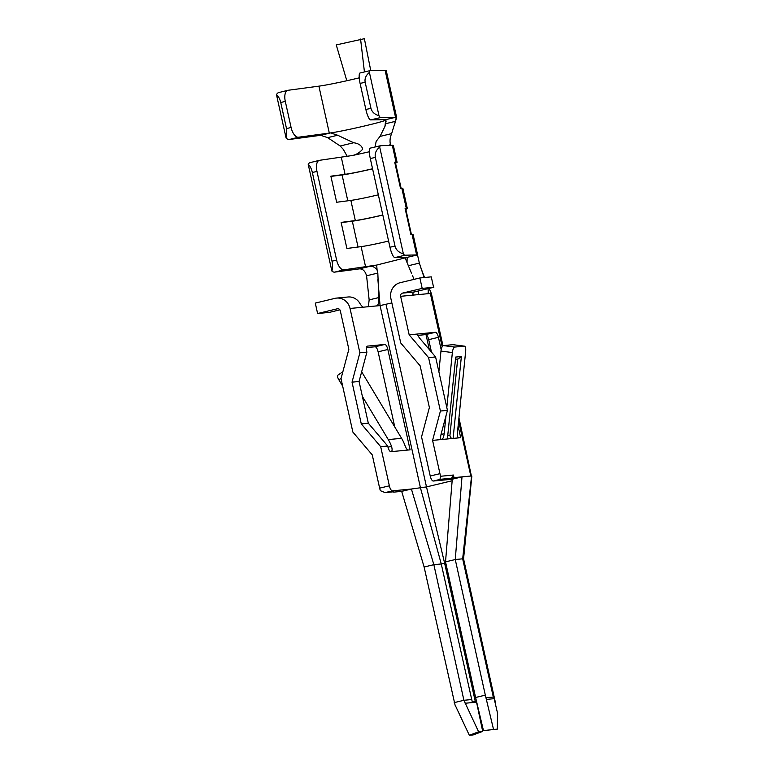 <?xml version="1.0" encoding="UTF-8"?>
<svg xmlns="http://www.w3.org/2000/svg" width="774" height="774" viewBox="0 0 774 774"><rect width="100%" height="100%" fill="white"/><g stroke="black" fill="none" stroke-linecap="round" stroke-linejoin="round"><path stroke-width="1.16" d="M447.894 435.723L449.936 435.53C450.42 437.755 451.474 438.723 453.1 438.413L458.798 437.861C457.676 437.639 457.241 435.82 457.463 432.414L465.667 351.27A5.35 1.867 -82.6 0 0 464.448 346.152A5.35 1.867 -82.6 0 0 464.303 346.152L452.906 344.682A5.35 1.867 97.4 0 1 453.051 344.682L464.448 346.152M441.016 434.456L444.17 433.692C443.734 436.991 442.951 438.926 441.799 439.497L453.1 438.413L461.372 356.524L455.673 357.075L447.401 438.964L455.673 357.075M368.356 306.717L369.15 299.886L366.576 275.786C365.154 270.968 362.725 268.675 359.271 268.888L334.649 272.129A10.701 4.934 -103.9 0 1 331.872 271.045C332.781 268.433 332.83 265.153 332.017 261.196L336.622 260.054L316.963 171.383A10.701 4.934 76.1 0 1 319.314 160.353A10.701 4.934 76.1 0 1 319.575 160.305L352.615 155.477C356.64 154.529 360.016 152.391 362.754 149.063C361.632 145.541 358.604 143.432 353.65 142.745L337.638 135.237L330.614 132.915C344.004 131.048 382.192 122.215 385.675 120.183L384.959 126.423L386.129 121.034L385.675 120.183M352.093 155.593L369.421 151.752M375.013 147.002L376.183 141.303L380.034 136.408L384.959 126.423M378.999 115.732L369.401 72.417C365.918 75.32 364.506 78.59 365.164 82.237L370.949 108.312C371.888 111.901 374.577 114.378 378.999 115.732A10.701 2.38 -103.1 0 0 380.779 117.522L395.756 117.261C396.24 117.484 396.114 118.848 395.388 121.363L391.644 133.612C390.106 137.143 389.67 140.636 390.328 144.09L389.38 145.396M390.338 145.367L390.425 144.535M320.707 135.295L330.614 132.915L298.483 137.221A10.701 5.108 -104 0 1 291.082 127.468L286.515 128.6L286.09 138.053A10.701 5.108 76 0 0 289.36 139.484L320.707 135.295L327.634 137.646L340.183 145.986L343.317 149.372L347.294 156.512M370.949 108.312L365.87 109.502A10.701 2.38 76.9 0 0 370.62 119.893L385.849 119.641L395.756 117.261L396.636 117.464L394.508 124.633M405.237 258.197L407.027 262.492L407.163 257.374L376.677 265.066L377.093 270.087C374.993 267.165 372.497 265.937 369.614 266.401L359.271 268.888M377.896 279.608L380.063 305.585L376.628 305.914C378.254 305.266 378.999 302.479 378.863 297.555L377.818 273.077L377.093 270.087M391.857 302.944L380.063 305.585L420.534 488.152L441.257 563.965L445.785 563.017M411.468 273.125L407.027 262.492M417.631 254.994L413.123 234.609A33.321 1.548 167.5 0 0 412.078 234.454L410.878 234.493L405.102 208.409L406.302 208.37L401.832 188.227L400.497 188.266L394.711 162.192L396.046 162.143L392.312 145.299A33.321 1.548 -12.5 0 1 393.356 145.454L397.091 162.298A33.321 1.548 167.5 0 0 396.046 162.143M417.496 254.898L419.363 263.102L424.133 277.547M428.051 288.663L428.322 292.514L427.354 293.743L413.935 295.039C412.319 294.642 412.397 293.636 414.138 292.001L433.837 287.27L422.188 288.392L419.876 277.963L400.177 282.694A13.371 12.49 -95.5 0 0 390.909 298.658L400.738 342.988L420.137 365.802L429.386 407.53L421.549 436.884L430.228 476A5.35 1.896 -103.5 0 0 433.276 481.031L452.277 479.212L445.524 561.866L455.257 559.534L462.668 558.818L471.501 476.532L470.824 476.029L458.624 420.979M442.167 346.752L430.354 293.462L427.219 293.762M430.354 293.462C431.766 293.336 431.689 293.539 430.121 294.072M336.622 260.054A10.701 4.934 76.1 0 0 343.859 269.845L376.677 265.066M387.716 446.027L368.318 423.214L361.284 423.891L380.692 446.695L387.716 446.027L387.861 446.646A5.35 1.896 76.5 0 0 390.909 451.687L408.208 450.023C407.056 449.8 405.924 448.146 404.802 445.069A37.926 35.43 84.5 0 0 401.58 438.316L361.797 372.023A5.35 1.703 55.9 0 0 361.651 371.791M441.17 433.837C440.338 437.387 440.445 439.284 441.499 439.526L432.579 440.387L440.416 411.033L447.44 410.355L441.17 433.837M408.208 450.023L410.094 449.839L387.842 349.48A5.35 1.896 76.5 0 0 384.794 344.449L367.505 346.113A5.35 1.896 76.5 0 0 367.418 346.123A5.35 1.896 76.5 0 0 366.76 351.512L366.905 352.131L359.871 352.809L352.035 382.163L361.284 423.891M417.873 335.374L425.652 334.629A5.35 1.896 -103.5 0 1 428.709 339.66L438.432 337.329A5.35 1.896 76.5 0 0 435.385 332.298L418.008 333.971C417.225 334.455 417.912 336.032 420.079 338.702L435.598 356.949L447.44 410.355M366.528 347.603L375.061 346.781A5.35 1.896 -103.5 0 1 378.118 351.822L394.779 426.987M393.608 491.79L385.123 492.603L380.469 490.735A5.35 1.896 -103.5 0 1 379.637 488.152L372.255 454.88L352.857 432.066L341.015 378.66L348.851 349.306L340.318 310.809A2.67 2.496 -95.5 0 0 337.309 308.787L317.611 313.518L329.26 312.396L339.902 309.842M376.774 305.894L363.345 307.191C362.3 306.881 360.945 305.285 359.271 302.402A13.371 12.49 84.5 0 0 348 296.993L336.603 298.087A13.371 12.49 84.5 0 1 350.042 308.468L359.871 352.809M317.611 313.518L315.289 303.089L334.997 298.358A13.371 12.49 84.5 0 1 336.603 298.087M433.837 287.27A5.35 1.896 76.5 0 1 433.005 284.687L431.273 276.86L419.876 277.963M362.377 396.414L388.287 439.593A37.926 35.43 84.5 0 1 391.509 446.346C392.408 449.442 392.273 451.213 391.112 451.668L391.209 451.648M455.625 359.204L458.218 358.952L461.372 356.524M449.936 435.53L457.666 359.01M380.692 446.695L389.361 485.82A5.35 1.896 76.5 0 0 392.418 490.851L411.41 489.023L401.687 491.364L424.123 567.013L433.856 564.672L441.257 563.965L472.324 702.134L475.284 701.515L444.644 563.288L426.493 486.914L411.41 489.023L433.856 564.672L463.916 700.296L478.603 731.778L469.354 735.3L455.18 705.201M359.233 77.835A31.115 1.451 -12.5 0 1 357.133 78.348A31.115 1.451 -12.5 0 1 318.898 86.156L288.073 90.277A10.701 5.108 -104 0 0 287.812 90.326L278.688 92.59A10.701 5.108 76 0 0 276.492 94.747C278.466 96.334 279.878 98.927 280.739 102.516L286.515 128.6M365.87 109.502L360.094 83.418A10.701 2.38 76.9 0 1 360.094 72.959A10.701 2.38 76.9 0 1 360.21 72.94M432.579 440.387L439.951 473.669A5.35 1.896 76.5 0 0 440.783 476.252C439.98 478.255 439.913 479.27 440.58 479.28L433.276 481.031M369.401 72.417A10.701 2.38 -103.1 0 1 370.253 70.589A10.701 2.38 -103.1 0 1 370.369 70.579L386.226 70.521L396.646 117.464M291.082 127.468L285.296 101.384A10.701 5.108 -104 0 1 287.812 90.326M332.017 261.196L312.357 172.515C311.429 168.606 310.045 165.868 308.207 164.301A10.701 4.934 -103.9 0 1 310.103 162.637L319.314 160.353M389.961 247.235L395.011 246.055C396.056 249.963 398.842 252.566 403.38 253.862A10.701 2.574 76.8 0 0 405.005 255.217L417.505 254.898L407.163 257.374L394.895 257.587A10.701 2.574 -103.2 0 1 389.961 247.235L370.301 158.564A10.701 2.574 -103.2 0 1 370.485 148.066A10.701 2.574 -103.2 0 1 370.611 148.047M392.312 145.299L380.721 145.686A10.701 2.574 76.8 0 0 380.595 145.696A10.701 2.574 76.8 0 0 379.715 147.128C376.106 149.992 374.645 153.416 375.351 157.383L395.011 246.055M342.679 386.149L338.877 379.821A5.35 1.703 -124.1 0 1 337.774 375.206L342.853 371.772M446.811 407.53L452.364 352.557A5.35 1.867 -82.6 0 1 454.802 347.062L464.303 346.152M454.802 347.062L443.405 345.591A5.35 1.867 97.4 0 0 440.967 351.077L438.887 371.752M475.594 697.49L483.469 730.608L493.551 729.485L485.327 695.149L475.594 697.49L445.524 561.866M469.354 735.3L473.156 734.932L482.695 731.382L476.455 701.737L472.324 702.134M482.695 731.382L478.603 731.778M424.123 567.013L455.093 705.211M411.41 234.474L405.74 208.883A31.589 1.471 167.5 0 0 405.682 208.816L405.102 208.409M372.575 168.829A25.145 1.171 -12.5 0 1 342.069 174.963L330.924 176.404M382.801 214.969A22.62 1.055 -12.5 0 1 355.324 220.551L350.864 200.408L336.651 202.256L330.875 176.172L345.078 174.324A22.62 1.055 167.5 0 0 372.555 168.751M350.864 200.408A22.62 1.055 167.5 0 0 378.341 194.825M347.797 200.805L342.069 174.963M388.587 241.053A22.62 1.055 -12.5 0 1 361.11 246.635L346.897 248.473L341.121 222.399L355.324 220.551M382.82 215.056A25.145 1.171 -12.5 0 1 352.315 221.19L341.17 222.631M358.043 247.032L352.315 221.19M483.469 730.608L497.343 729.127L497.508 713.077L493.793 697.016L486.14 697.751M454.193 702.628L463.916 700.296L471.327 699.58M497.343 729.127L493.551 729.485M493.793 697.016A13.371 0.619 167.5 0 0 493.309 697.045L486.227 697.732M476.629 701.196L475.284 701.515M452.277 479.212L462.001 476.871L470.824 476.029M453.999 477.645L451.571 478.226L453.419 475.033L453.999 477.645L462.001 476.871L455.257 559.534L485.327 695.149M346.82 80.738L336.255 44.911L364.38 38.7L370.756 70.569M364.438 71.943L360.578 39.068M351.27 79.722L357.124 78.348M418.666 294.584L418.376 290.985M414.042 279.366L412.571 275.767M451.571 478.226L440.58 479.28M453.419 475.033L440.783 476.252M458.943 417.844L471.501 476.532M401.687 491.364L393.685 492.138M444.17 433.692L445.979 415.851M417.931 333.991L409.165 334.813L400.632 296.316A2.67 2.496 84.5 0 1 402.49 293.123L422.188 288.392M438.432 337.329L441.18 349.693M458.111 426.068L460.685 437.687L458.798 437.861M463.549 558.847L462.668 558.818L493.309 697.045M368.318 423.214L359.068 381.485L366.905 352.131M435.598 356.949L428.573 357.617L409.165 334.813M428.709 339.66L431.457 352.073M286.09 138.053L276.492 94.747M331.872 271.045L308.207 164.301M403.38 253.862L379.715 147.128M407.172 257.374L406.485 257.2M395.553 163.14A33.321 1.548 167.5 0 0 397.091 162.298M443.405 345.591L452.906 344.682M359.068 381.485L352.035 382.163M428.573 357.617L440.416 411.033M401.116 188.246L395.446 162.666A31.589 1.471 167.5 0 0 395.379 162.598L394.711 162.192M405.837 209.348A33.321 1.548 167.5 0 0 407.337 208.525L402.867 188.382A33.321 1.548 167.5 0 0 401.832 188.227M407.337 208.525A33.321 1.548 167.5 0 0 406.302 208.37M452.151 480.751L426.493 486.914L386.013 304.346M334.649 272.129L343.859 269.845M375.061 346.781L384.794 344.449M378.118 351.822L387.842 349.48M425.652 334.629L435.385 332.298M363.345 307.191L350.042 308.468M337.957 308.72L337.309 308.787M388.287 439.593L401.58 438.316M329.308 133.099L318.898 86.156M439.951 473.669L430.228 476M392.418 490.851L385.123 492.603M389.361 485.82L379.637 488.152M380.779 117.522L370.62 119.893M365.164 82.237L360.094 83.418M285.296 101.384L280.739 102.516M312.357 172.515L316.963 171.383M370.301 158.564L375.351 157.383M394.895 257.587L405.005 255.217M298.483 137.221L289.36 139.484M338.877 379.821L341.102 378.312M452.364 352.557L440.967 351.077M476.542 702.153L465.135 703.256M426.019 334.687L429.318 349.567M411.371 234.474L405.682 208.816M494.363 698.651L486.556 699.406M345.078 174.324L341.344 157.48M391.644 133.612L380.034 136.408M395.388 121.363L385.762 123.676M340.183 145.986L353.65 142.745M327.634 137.646L337.638 135.237M419.363 263.102L408.15 265.792M369.15 299.886L378.863 297.555M366.576 275.786L377.818 273.077M391.509 446.346L387.987 447.198M413.935 295.039L400.632 296.316M414.138 292.001L402.49 293.123M395.524 117.261L385.113 70.318M416.596 254.839L412.078 234.454M365.628 267.02L361.11 246.635M401.058 188.256L395.379 162.598M420.795 267.698L424.529 277.508M442.96 345.775L431.37 293.491L429.135 288.402M370.253 70.589L360.094 72.959M380.595 145.696L370.485 148.066M471.85 476.097L463.558 558.857M463.558 558.847L495.699 703.808"/></g></svg>
